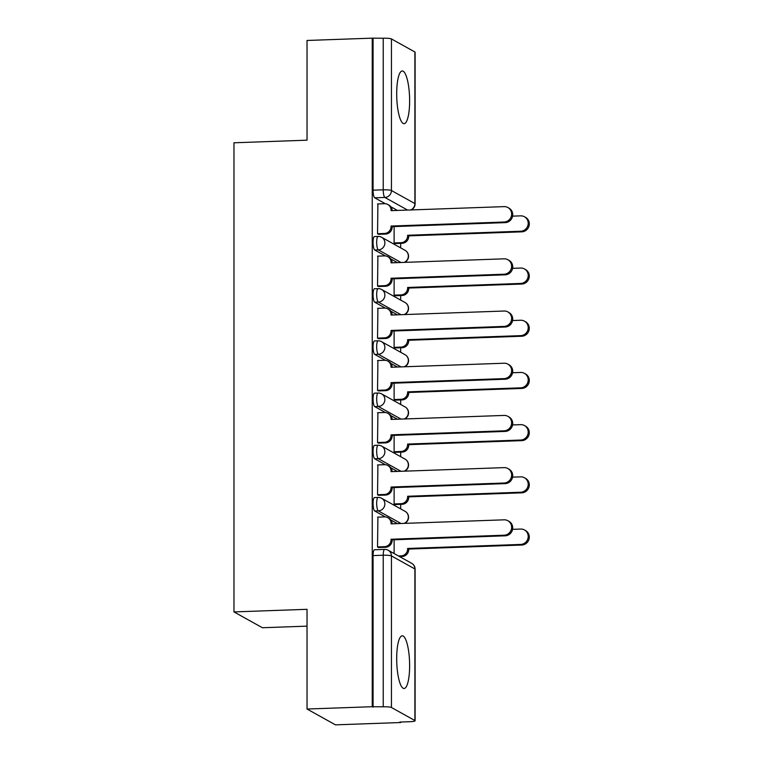 <?xml version="1.0" encoding="UTF-8"?>
<svg xmlns="http://www.w3.org/2000/svg" width="763" height="763" viewBox="0 0 763 763"><rect width="100%" height="100%" fill="white"/><g stroke="black" fill="none" stroke-linecap="round" stroke-linejoin="round"><path stroke-width="1.14" d="M374.48 497.562A6.762 1.64 88 0 0 373.069 503.389A6.762 1.64 88 0 0 374.728 511L378.324 510.876A6.762 1.64 -92 0 1 376.674 503.265A6.762 1.64 -92 0 1 378.086 497.428L374.48 497.562M374.48 445.354A6.762 1.64 88 0 0 373.069 451.191A6.762 1.64 88 0 0 374.728 458.801L378.324 458.677A6.762 1.64 -92 0 1 376.674 451.067A6.762 1.64 -92 0 1 378.086 445.23L374.48 445.354M374.48 393.155A6.762 1.64 88 0 0 373.069 398.992A6.762 1.64 88 0 0 374.728 406.603L378.324 406.479A6.762 1.64 -92 0 1 376.674 398.858A6.762 1.64 -92 0 1 378.086 393.031L374.48 393.155M374.48 340.956A6.762 1.64 88 0 0 373.069 346.793A6.762 1.64 88 0 0 374.728 354.404L378.324 354.28A6.762 1.64 -92 0 1 376.674 346.66A6.762 1.64 -92 0 1 378.086 340.832L374.48 340.956M374.48 288.757A6.762 1.64 88 0 0 373.069 294.594A6.762 1.64 88 0 0 374.728 302.205L378.324 302.081A6.762 1.64 -92 0 1 376.674 294.461A6.762 1.64 -92 0 1 378.086 288.633L374.48 288.757M374.48 236.559A6.762 1.64 88 0 0 373.069 242.396A6.762 1.64 88 0 0 374.728 250.006L378.324 249.873A6.762 1.64 -92 0 1 376.674 242.262A6.762 1.64 -92 0 1 378.086 236.435L374.48 236.559M409.626 100.926A26.362 6.4 88 0 0 402.225 70.988A26.362 6.4 88 0 0 396.693 93.735A26.362 6.4 88 0 0 404.104 123.673A26.362 6.4 88 0 0 409.626 100.926M409.626 665.756A26.362 6.4 88 0 0 402.225 635.808A26.362 6.4 88 0 0 396.693 658.564A26.362 6.4 88 0 0 404.104 688.503A26.362 6.4 88 0 0 409.626 665.756M307.031 709.027L307.031 609.313L233.964 611.916L233.964 142.786L307.031 140.182L307.031 40.468L372.239 38.15L372.239 706.71L307.031 709.027L335.462 724.85L400.67 722.532L400.67 722.036M400.67 557.2L400.67 556.551M400.67 508.883L400.67 504.353M400.67 456.675L400.67 452.154M400.67 404.476L400.67 399.946M400.67 352.277L400.67 347.747M400.67 300.078L400.67 295.548M400.67 247.88L400.67 243.349M307.031 626.146L262.396 627.739L233.964 611.916M400.67 722.532L399.841 722.065L409.998 721.703A6.762 0.954 180 0 0 415.101 720.787A6.762 0.954 180 0 0 414.891 720.549L391.438 707.501A6.762 0.954 180 0 0 383.226 706.805L383.226 555.226A6.762 1.64 -92 0 1 384.638 549.398L374.48 549.761A6.762 1.64 -92 0 0 373.069 555.588L383.226 555.226A6.762 0.954 180 0 1 391.438 555.922L391.438 707.501M372.239 706.71L383.226 706.805M397.409 210.426L390.799 206.754M385.353 203.721L374.728 197.808L384.876 197.445A6.762 1.64 -92 0 1 383.226 189.834L383.226 38.245A6.762 0.954 0 0 1 391.438 38.942L414.891 51.989A6.762 0.954 0 0 1 415.101 52.227L415.101 203.807A6.762 0.954 0 0 0 414.891 203.568L414.891 51.989M383.226 38.245L372.239 38.15M377.904 203.931L377.542 233.84L378.782 234.317M394.118 226.573L394.118 243.063L395.368 243.54M377.904 256.13L377.542 286.039L378.782 286.516M394.118 278.772L394.118 295.262L395.368 295.739M377.904 308.328L377.542 338.238L378.782 338.715M394.118 330.97L394.118 347.461L395.368 347.938M377.904 360.527L377.542 390.437L378.782 390.914M394.118 383.179L394.118 399.659L395.368 400.136M377.904 412.726L377.542 442.635L378.782 443.112M394.118 435.377L394.118 451.858L395.368 452.335M377.904 464.925L377.542 494.834L378.782 495.311M394.118 487.576L394.118 504.066L395.368 504.534M377.904 517.123L377.542 547.042L378.782 547.51M397.409 523.628L390.799 519.946M385.353 516.913L374.728 511M397.409 471.429L390.799 467.748M385.353 464.715L374.728 458.801M397.409 419.23L390.799 415.549M385.353 412.516L374.728 406.603M397.409 367.022L390.799 363.35M385.353 360.317L374.728 354.404M397.409 314.823L390.799 311.151M385.353 308.118L374.728 302.205M397.409 262.625L390.799 258.953M385.353 255.92L374.728 250.006M373.069 707.167L373.069 555.588M373.069 38.608L373.069 190.187A6.762 1.64 88 0 0 374.728 197.808M394.118 539.775L394.118 553.556M377.542 233.716L384.504 233.468A6.762 6.486 -60.9 0 0 391.057 226.544L392.134 227.145A6.762 6.486 119.1 0 1 385.582 234.069L378.419 234.327M391.057 226.048L504.105 222.023A7.773 7.458 -60.9 0 0 507.881 207.526A7.773 7.458 -60.9 0 0 504.105 206.63L391.057 210.655L391.057 210.149A6.762 6.486 -60.9 0 0 387.795 204.474L388.872 205.075A6.762 6.486 119.1 0 1 392.134 210.617M507.881 207.526L508.959 208.127A7.773 7.458 119.1 0 1 505.182 222.624L392.134 226.649M387.795 204.474A6.762 6.486 -60.9 0 0 384.504 203.692L377.542 203.94M394.118 242.949L401.08 242.701A6.762 6.486 -60.9 0 0 407.633 235.767L407.633 235.271L520.681 231.246A7.773 7.458 -60.9 0 0 524.458 216.759A7.773 7.458 -60.9 0 0 520.681 215.853L512.574 216.139M524.458 216.759L525.535 217.35A7.773 7.458 119.1 0 1 521.758 231.847L408.71 235.872L408.71 236.368A6.762 6.486 119.1 0 1 402.158 243.292L401.08 242.701M394.996 243.55L402.158 243.292M408.71 235.872L407.633 235.271M377.542 285.925L384.504 285.677A6.762 6.486 -60.9 0 0 391.057 278.743L392.134 279.344A6.762 6.486 119.1 0 1 385.582 286.268L378.419 286.526M391.057 278.247L504.105 274.222A7.773 7.458 -60.9 0 0 507.881 259.735A7.773 7.458 -60.9 0 0 504.105 258.829L391.057 262.853L391.057 262.348A6.762 6.486 -60.9 0 0 387.795 256.673L388.872 257.274A6.762 6.486 119.1 0 1 392.134 262.815M507.881 259.735L508.959 260.326A7.773 7.458 119.1 0 1 505.182 274.823L392.134 278.848M387.795 256.673A6.762 6.486 -60.9 0 0 384.504 255.891L377.542 256.139M377.542 338.123L384.504 337.875A6.762 6.486 -60.9 0 0 391.057 330.951L392.134 331.543A6.762 6.486 119.1 0 1 385.582 338.476L378.419 338.724M391.057 330.446L504.105 326.421A7.773 7.458 -60.9 0 0 507.881 311.933A7.773 7.458 -60.9 0 0 504.105 311.027L391.057 315.052L391.057 314.547A6.762 6.486 -60.9 0 0 387.795 308.881L388.872 309.473A6.762 6.486 119.1 0 1 392.134 315.014M507.881 311.933L508.959 312.534A7.773 7.458 119.1 0 1 505.182 327.022L392.134 331.047M387.795 308.881A6.762 6.486 -60.9 0 0 384.504 308.09L377.542 308.338M394.118 295.147L401.08 294.899A6.762 6.486 -60.9 0 0 407.633 287.975L407.633 287.47L520.681 283.445A7.773 7.458 -60.9 0 0 524.458 268.957A7.773 7.458 -60.9 0 0 520.681 268.051L512.574 268.338M524.458 268.957L525.535 269.558A7.773 7.458 119.1 0 1 521.758 284.046L408.71 288.071L408.71 288.567A6.762 6.486 119.1 0 1 402.158 295.5L401.08 294.899M394.996 295.748L402.158 295.5M408.71 288.071L407.633 287.47M394.118 347.346L401.08 347.098A6.762 6.486 -60.9 0 0 407.633 340.174L407.633 339.669L520.681 335.644A7.773 7.458 -60.9 0 0 524.458 321.156A7.773 7.458 -60.9 0 0 520.681 320.25L512.574 320.536M524.458 321.156L525.535 321.757A7.773 7.458 119.1 0 1 521.758 336.245L408.71 340.269L408.71 340.775A6.762 6.486 119.1 0 1 402.158 347.699L401.08 347.098M394.996 347.947L402.158 347.699M408.71 340.269L407.633 339.669M377.542 390.322L384.504 390.074A6.762 6.486 -60.9 0 0 391.057 383.15L392.134 383.751A6.762 6.486 119.1 0 1 385.582 390.675L378.419 390.923M391.057 382.644L504.105 378.62A7.773 7.458 -60.9 0 0 507.881 364.132A7.773 7.458 -60.9 0 0 504.105 363.226L391.057 367.251L391.057 366.755A6.762 6.486 -60.9 0 0 387.795 361.08L388.872 361.681A6.762 6.486 119.1 0 1 392.134 367.213M507.881 364.132L508.959 364.733A7.773 7.458 119.1 0 1 505.182 379.221L392.134 383.245M387.795 361.08A6.762 6.486 -60.9 0 0 384.504 360.289L377.542 360.537M377.542 442.521L384.504 442.273A6.762 6.486 -60.9 0 0 391.057 435.349L392.134 435.95A6.762 6.486 119.1 0 1 385.582 442.874L378.419 443.131M391.057 434.843L504.105 430.818A7.773 7.458 -60.9 0 0 507.881 416.331A7.773 7.458 -60.9 0 0 504.105 415.425L391.057 419.45L391.057 418.954A6.762 6.486 -60.9 0 0 387.795 413.279L388.872 413.88A6.762 6.486 119.1 0 1 392.134 419.412M507.881 416.331L508.959 416.932A7.773 7.458 119.1 0 1 505.182 431.419L392.134 435.444M387.795 413.279A6.762 6.486 -60.9 0 0 384.504 412.487L377.542 412.735M377.542 494.72L384.504 494.472A6.762 6.486 -60.9 0 0 391.057 487.547L392.134 488.148A6.762 6.486 119.1 0 1 385.582 495.073L378.419 495.33M391.057 487.042L504.105 483.017A7.773 7.458 -60.9 0 0 507.881 468.53A7.773 7.458 -60.9 0 0 504.105 467.624L391.057 471.648L391.057 471.152A6.762 6.486 -60.9 0 0 387.795 465.478L388.872 466.079A6.762 6.486 119.1 0 1 392.134 471.61M507.881 468.53L508.959 469.131A7.773 7.458 119.1 0 1 505.182 483.618L392.134 487.643M387.795 465.478A6.762 6.486 -60.9 0 0 384.504 464.696L377.542 464.944M394.118 399.545L401.08 399.297A6.762 6.486 -60.9 0 0 407.633 392.373L407.633 391.867L520.681 387.842A7.773 7.458 -60.9 0 0 524.458 373.355A7.773 7.458 -60.9 0 0 520.681 372.449L512.574 372.745M524.458 373.355L525.535 373.956A7.773 7.458 119.1 0 1 521.758 388.443L408.71 392.468L408.71 392.974A6.762 6.486 119.1 0 1 402.158 399.898L401.08 399.297M394.996 400.155L402.158 399.898M408.71 392.468L407.633 391.867M394.118 451.744L401.08 451.496A6.762 6.486 -60.9 0 0 407.633 444.571L407.633 444.066L520.681 440.041A7.773 7.458 -60.9 0 0 524.458 425.554A7.773 7.458 -60.9 0 0 520.681 424.648L512.574 424.943M524.458 425.554L525.535 426.155A7.773 7.458 119.1 0 1 521.758 440.642L408.71 444.667L408.71 445.172A6.762 6.486 119.1 0 1 402.158 452.097L401.08 451.496M394.996 452.354L402.158 452.097M408.71 444.667L407.633 444.066M394.118 503.942L401.08 503.694A6.762 6.486 -60.9 0 0 407.633 496.77L407.633 496.265L520.681 492.24A7.773 7.458 -60.9 0 0 524.458 477.752A7.773 7.458 -60.9 0 0 520.681 476.846L512.574 477.142M524.458 477.752L525.535 478.353A7.773 7.458 119.1 0 1 521.758 492.841L408.71 496.866L408.71 497.371A6.762 6.486 119.1 0 1 402.158 504.295L401.08 503.694M394.996 504.553L402.158 504.295M408.71 496.866L407.633 496.265M377.542 546.918L384.504 546.67A6.762 6.486 -60.9 0 0 391.057 539.746L392.134 540.347A6.762 6.486 119.1 0 1 385.582 547.271L378.419 547.529M391.057 539.241L504.105 535.216A7.773 7.458 -60.9 0 0 507.881 520.728A7.773 7.458 -60.9 0 0 504.105 519.822L391.057 523.857L391.057 523.351A6.762 6.486 -60.9 0 0 387.795 517.676L388.872 518.277A6.762 6.486 119.1 0 1 392.134 523.819M507.881 520.728L508.959 521.329A7.773 7.458 119.1 0 1 505.182 535.817L392.134 539.842M387.795 517.676A6.762 6.486 -60.9 0 0 384.504 516.894L377.542 517.142M398.496 555.989L401.08 555.893A6.762 6.486 -60.9 0 0 407.633 548.969L407.633 548.473L520.681 544.439A7.773 7.458 -60.9 0 0 524.458 529.951A7.773 7.458 -60.9 0 0 520.681 529.055L512.574 529.341M524.458 529.951L525.535 530.552A7.773 7.458 119.1 0 1 521.758 545.04L408.71 549.064L408.71 549.57A6.762 6.486 119.1 0 1 402.158 556.494L401.08 555.893M399.574 556.589L402.158 556.494M408.71 549.064L407.633 548.473M414.891 720.549L414.891 568.969L391.438 555.922A6.762 6.486 -60.9 0 0 388.167 550.247A6.762 6.762 0 0 0 384.638 549.398M407.566 210.063L384.876 197.445A6.762 6.486 119.1 0 0 391.438 190.521L414.891 203.568A6.762 6.486 119.1 0 1 410.723 209.949M391.438 38.942L391.438 190.521A6.762 0.954 180 0 0 383.226 189.834L373.069 190.187M401.014 523.494L378.324 510.876A6.762 6.486 -60.9 0 0 384.876 503.952A6.762 6.486 119.1 0 0 381.614 498.277A6.762 6.762 0 0 0 378.086 497.428M401.014 471.296L378.324 458.677A6.762 6.486 -60.9 0 0 384.876 451.753A6.762 6.486 119.1 0 0 381.614 446.078A6.762 6.762 0 0 0 378.086 445.23M401.014 419.097L378.324 406.479A6.762 6.486 -60.9 0 0 384.876 399.554A6.762 6.486 119.1 0 0 381.614 393.88A6.762 6.762 0 0 0 378.086 393.031M401.014 366.898L378.324 354.28A6.762 6.486 -60.9 0 0 384.876 347.356A6.762 6.486 119.1 0 0 381.614 341.681A6.762 6.762 0 0 0 378.086 340.832M401.014 314.699L378.324 302.081A6.762 6.486 -60.9 0 0 384.876 295.147A6.762 6.486 119.1 0 0 381.614 289.482A6.762 6.762 0 0 0 378.086 288.633M401.014 262.501L378.324 249.873A6.762 6.486 -60.9 0 0 384.876 242.949A6.762 6.486 119.1 0 0 381.614 237.274A6.762 6.762 0 0 0 378.086 236.435M404.171 262.386A6.762 6.486 -60.9 0 0 405.077 250.331A6.762 6.762 0 0 1 404.628 262.367M404.171 314.585A6.762 6.486 -60.9 0 0 405.077 302.529A6.762 6.762 0 0 1 404.628 314.566M404.171 366.784A6.762 6.486 -60.9 0 0 405.077 354.728A6.762 6.762 0 0 1 404.628 366.774M404.171 418.982A6.762 6.486 -60.9 0 0 405.077 406.927A6.762 6.762 0 0 1 404.628 418.973M404.171 471.181A6.762 6.486 -60.9 0 0 405.077 459.126A6.762 6.762 0 0 1 404.628 471.172M404.171 523.389A6.762 6.486 -60.9 0 0 405.077 511.334A6.762 6.762 0 0 1 404.628 523.37M411.629 563.294A6.762 6.486 -60.9 0 1 414.891 568.969A6.762 0.954 0 0 1 415.101 569.198A6.762 6.762 0 0 0 411.629 563.294L388.167 550.247M391.057 226.544L392.134 227.145M384.504 233.468L385.582 234.069M391.057 210.149L391.905 210.626M504.105 222.023L505.182 222.624M408.71 236.368L407.633 235.767M521.758 231.847L520.681 231.246M391.057 278.743L392.134 279.344M384.504 285.677L385.582 286.268M391.057 262.348L391.905 262.825M504.105 274.222L505.182 274.823M391.057 330.951L392.134 331.543M384.504 337.875L385.582 338.476M391.057 314.547L391.905 315.024M504.105 326.421L505.182 327.022M408.71 288.567L407.633 287.975M521.758 284.046L520.681 283.445M408.71 340.775L407.633 340.174M521.758 336.245L520.681 335.644M391.057 383.15L392.134 383.751M384.504 390.074L385.582 390.675M391.057 366.755L391.905 367.222M504.105 378.62L505.182 379.221M391.057 435.349L392.134 435.95M384.504 442.273L385.582 442.874M391.057 418.954L391.905 419.421M504.105 430.818L505.182 431.419M391.057 487.547L392.134 488.148M384.504 494.472L385.582 495.073M391.057 471.152L391.905 471.62M504.105 483.017L505.182 483.618M408.71 392.974L407.633 392.373M521.758 388.443L520.681 387.842M408.71 445.172L407.633 444.571M521.758 440.642L520.681 440.041M408.71 497.371L407.633 496.77M521.758 492.841L520.681 492.24M391.057 539.746L392.134 540.347M384.504 546.67L385.582 547.271M391.057 523.351L391.905 523.819M504.105 535.216L505.182 535.817M408.71 549.57L407.633 548.969M521.758 545.04L520.681 544.439M381.614 237.274L405.077 250.331M381.614 289.482L405.077 302.529M381.614 341.681L405.077 354.728M381.614 393.88L405.077 406.927M381.614 446.078L405.077 459.126M381.614 498.277L405.077 511.334M415.101 720.787L415.101 569.198M411.181 209.939A6.762 6.762 0 0 0 415.101 203.807"/></g></svg>
